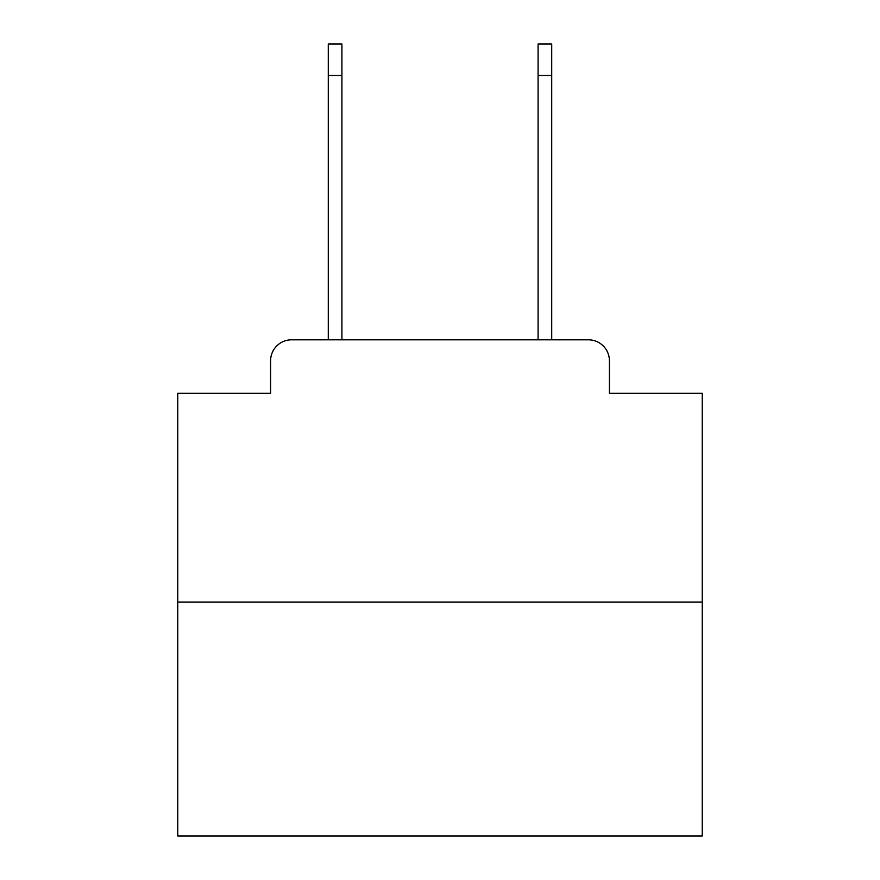 <?xml version="1.0" encoding="UTF-8"?>
<svg xmlns="http://www.w3.org/2000/svg" width="880" height="880" viewBox="0 0 880 880"><rect width="100%" height="100%" fill="white"/><g stroke="black" fill="none" stroke-linecap="round" stroke-linejoin="round"><path stroke-width="1.32" d="M270.589 360.8L270.589 393.316L270.589 360.8A20.977 20.977 0 0 1 291.566 339.823L328.284 339.823L328.284 44L341.913 44L341.913 339.823L358.182 339.823M702.251 602.074L177.749 602.074L177.749 836L702.251 836L702.251 393.316L609.411 393.316L609.411 360.8A20.977 20.977 0 0 0 588.434 339.823L291.566 339.823M177.749 602.074L177.749 393.316L270.589 393.316M521.818 339.823L538.087 339.823L538.087 44L551.716 44L551.716 75.471L538.087 75.471M551.716 75.471L551.716 339.823L588.434 339.823M609.411 393.316L609.411 360.8M328.284 75.471L341.913 75.471"/></g></svg>
